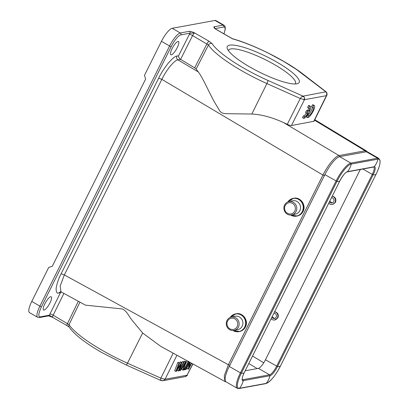 <?xml version="1.0" encoding="UTF-8"?>
<svg xmlns="http://www.w3.org/2000/svg" width="409" height="409" viewBox="0 0 409 409"><rect width="100%" height="100%" fill="white"/><g stroke="black" fill="none" stroke-linecap="round" stroke-linejoin="round"><path stroke-width="0.61" d="M307.604 117.639L308.519 115.798A4.867 1.293 119.9 0 0 312.067 112.061A4.867 1.293 119.9 0 0 313.294 107.337A4.867 1.293 119.9 0 0 312.711 107.398L313.626 105.558A6.948 1.851 -60.1 0 1 314.337 105.527A6.948 1.851 -60.1 0 1 312.665 112.132A6.948 1.851 -60.1 0 1 307.604 117.639L306.443 116.969L307.358 115.133L308.519 115.798M307.358 115.133A4.867 1.293 119.9 0 0 310.436 112.178A4.867 1.293 119.9 0 0 312.379 107.204M313.626 105.558L312.466 104.888L311.546 106.729L312.711 107.398M312.466 104.888A6.948 1.851 -60.1 0 1 313.176 104.862L314.337 105.527M308.038 112.93L306.678 113.175L307.624 111.289L308.979 111.038A4.867 1.293 119.9 0 0 309.352 108.058A4.867 1.293 119.9 0 0 308.764 108.119L309.679 106.279A6.948 1.851 -60.1 0 1 310.39 106.253A6.948 1.851 -60.1 0 1 308.718 112.858A6.948 1.851 -60.1 0 1 303.657 118.365L304.572 116.524A4.867 1.293 119.9 0 0 308.038 112.93M307.624 111.289L306.464 110.619L305.518 112.511L306.678 113.175M306.464 110.619L307.819 110.369L308.979 111.038M307.819 110.369A4.867 1.293 119.9 0 0 308.432 107.93M309.679 106.279L308.519 105.614L307.604 107.449L308.764 108.119M304.572 116.524L303.412 115.854L302.496 117.695L303.657 118.365M308.519 105.614A6.948 1.851 -60.1 0 1 309.23 105.583L310.39 106.253M303.412 115.854A4.867 1.293 119.9 0 0 306.413 113.022M314.552 120.185L365.099 150.778L366.433 150.972M237.276 388.305L238.999 388.55A0.833 0.782 -100.4 0 0 239.439 388.294A18.543 4.934 -60.1 0 1 241.315 373.212L240.426 372.865L336.06 181.054A19.182 5.102 -60.1 0 1 350.845 163.104L377.553 158.206A19.182 5.102 -60.1 0 1 378.765 158.36L367.573 151.913A19.182 5.102 119.9 0 0 366.362 151.759L339.654 156.662A19.182 5.102 119.9 0 0 324.869 174.612L229.239 366.418A19.182 5.102 119.9 0 0 226.085 381.863L237.276 388.305A19.182 5.102 -60.1 0 1 240.426 372.865L229.239 366.418M314.025 121.258L291.443 125.532C290.625 125.624 289.235 125.22 287.266 124.326L283.488 122.562C272.184 117.378 261.627 114.535 251.821 114.024L230.139 113.738C225.737 113.441 222.961 114.336 220.134 111.432L214.648 102.408C208.104 90.425 202.752 77.669 198.263 71.928L196.151 69.024L194.669 67.828L180.543 59.356L177.915 59.837C174.285 60.287 166.606 69.612 161.846 79.346L322.952 175.067L324.557 175.64M192.746 363.877L187.02 375.237L192.93 363.979M173.176 353.161L160.86 378.136L165.078 379.261L163.999 380.36L162.874 380.728L185.415 376.597C186.652 376.065 187.296 375.554 187.348 375.058M60.558 291.586L85.496 305.155L122.536 308.969C127.214 311.407 128.794 316.438 132.634 320.912L142.644 333.003L160.696 346.331L225.052 381.566M225.001 381.525L224.25 375.876L228.391 364.736L64.341 274.914L60.179 286.039L60.941 291.699M283.488 122.562L339.02 155.558C335.406 156.018 327.727 165.338 322.952 175.067L228.391 364.736L229.996 365.309M326.08 91.815L303.243 74.239C286.101 60.834 253.769 44.617 232.389 38.691L232.532 38.85C241.918 41.442 255.753 46.841 269.188 53.599L283.739 61.452L296.152 69.244L326.147 92.056M314.035 121.243L326.745 95.466L326.408 95.67L326.781 94.167L326.673 95.558M291.443 125.532L304.465 99.699L300.283 98.503L287.266 124.326M249.792 66.964A40.169 8.528 -153.5 0 1 227.322 48.661A40.169 8.528 -153.5 0 1 267.046 56.861A40.169 8.528 -153.5 0 1 297.501 83.651A40.169 8.528 -153.5 0 1 249.792 66.964M232.532 38.85L215.671 29.141C214.214 28.165 213.656 27.388 213.989 26.805L223.109 25.133L214.981 20.45L172.174 28.303A13.901 3.696 119.9 0 0 161.458 41.309L144.489 75.343L145.599 79.111L52.27 266.3L48.737 267.394L31.769 301.428A13.901 3.696 119.9 0 0 29.484 312.619L37.613 317.297A13.901 3.696 -60.1 0 1 39.898 306.111L31.769 301.428M172.174 28.303L180.297 32.981L189.418 31.309C191.161 31.529 192.925 32.086 194.704 32.986L209.086 41.268L212.092 43.599A58.415 12.403 26.5 0 0 243.682 68.083A58.415 12.403 26.5 0 0 267.88 80.409L302.783 96.033L304.005 96.897L302.026 96.35L300.283 98.503L266.903 83.564A61.192 12.996 -153.5 0 1 241.555 70.65A61.192 12.996 -153.5 0 1 208.462 45L196.151 69.024M223.953 33.829L225.19 29.581L225.257 27.316L224.899 26.196L223.989 25.24L215.86 20.562A13.901 3.696 119.9 0 0 214.981 20.45M176.933 355.222L165.078 379.261L187.02 375.237L185.282 376.612M164.663 379.286L163.999 380.36M142.644 333.003L127.485 363.197L160.86 378.136L160.44 380.058L163.007 380.707M60.66 291.607L58.738 292.982C56.892 293.744 56.028 292.103 56.151 288.059C57.188 282.783 58.845 278.018 61.13 273.769L158.636 78.206C160.558 74.024 163.728 69.055 168.135 63.293C172.567 58.313 175.471 55.915 176.846 56.094L178.554 55.782C178.523 57.209 179.183 58.4 180.543 59.356M302.026 96.35L325.866 91.8L326.658 93.083L326.786 94.167M326.408 95.67L304.465 99.699L304.598 97.935L304.005 96.897M52.659 317.338L48.466 315.891L39.346 317.563A1.391 1.309 79.6 0 0 40.256 316.863L49.377 315.191L60.45 292.665L58.738 292.982M52.894 317.415L49.377 315.191A1.391 1.309 -100.4 0 1 48.472 315.886M160.972 380.462L160.44 380.058M189.418 31.309A1.391 1.309 79.6 0 1 189.975 33.195L194.704 32.986A2.781 0.741 119.9 0 0 192.578 35.552L208.462 45A2.781 2.561 147.6 0 1 212.092 43.599M232.424 38.712L215.845 29.162A2.781 0.741 119.9 0 0 215.671 29.141L214.469 28.129M49.949 302.936A7.643 2.035 -60.1 0 1 43.574 310.032A7.643 2.035 -60.1 0 1 44.826 303.877A7.643 2.035 -60.1 0 1 51.202 296.781A7.643 2.035 -60.1 0 1 49.949 302.936M177.215 47.684A7.643 2.035 -60.1 0 1 170.839 54.775A7.643 2.035 -60.1 0 1 172.097 48.62A7.643 2.035 -60.1 0 1 178.467 41.529A7.643 2.035 -60.1 0 1 177.215 47.684M61.273 291.893L60.45 292.665M360.309 169.505L265.441 359.777L277.517 366.571A18.349 3.896 26.5 0 0 280.446 366.04L280.451 366.024A18.543 4.934 -60.1 0 1 266.152 383.397A0.833 0.782 79.6 0 1 265.712 383.652C270.298 381.888 275.211 376.019 280.446 366.029L376.081 174.224L280.446 366.04M245.185 370.784L258.37 368.366A9.172 2.439 119.9 0 0 265.441 359.777M332.251 196.156C335.39 197.041 336.484 199.091 335.523 202.302L332.665 204.418M274.664 311.663C277.808 312.542 278.902 314.587 277.946 317.803L274.597 319.996A4.172 3.901 81.4 0 1 271.157 318.698M274.603 311.776A4.172 3.901 81.4 0 1 277.435 317.885A4.172 3.901 81.4 0 1 274.597 319.996M271.883 317.236A2.643 2.469 -98.6 0 0 276.167 317.144A2.643 2.469 -98.6 0 0 273.877 313.238M274.603 318.437L272.113 316.776M227.573 321.106A5.7 5.383 77.7 0 1 234.848 318.856A5.7 5.383 77.7 0 1 237.159 326.576A5.7 5.383 77.7 0 1 229.878 328.826A5.7 5.383 77.7 0 1 227.573 321.106M238.447 327.031A6.81 6.437 77.7 0 1 234.173 330.416A6.81 6.437 77.7 0 1 227.624 327.798A6.81 6.437 77.7 0 1 226.995 320.492A6.81 6.437 77.7 0 1 231.269 317.108A6.81 6.437 77.7 0 1 237.818 319.726A6.81 6.437 77.7 0 1 238.447 327.031M234.173 330.416L237.91 329.603A6.81 6.437 -102.3 0 0 242.184 326.218A6.81 6.437 -102.3 0 0 241.555 318.913A6.81 6.437 -102.3 0 0 235.006 316.295L231.269 317.108M332.19 196.274A4.172 3.901 81.4 0 1 335.012 202.378A4.172 3.901 81.4 0 1 332.18 204.495A4.172 3.901 81.4 0 1 328.739 203.196M329.465 201.739A2.643 2.469 -98.6 0 0 333.744 201.642A2.643 2.469 -98.6 0 0 331.464 197.731M332.185 202.936L329.695 201.279M285.191 205.599A5.7 5.383 77.7 0 1 292.466 203.35A5.7 5.383 77.7 0 1 294.777 211.07A5.7 5.383 77.7 0 1 287.496 213.314A5.7 5.383 77.7 0 1 285.191 205.599M296.065 211.525A6.81 6.437 77.7 0 1 291.786 214.909A6.81 6.437 77.7 0 1 285.242 212.291A6.81 6.437 77.7 0 1 284.608 204.986A6.81 6.437 77.7 0 1 288.887 201.601A6.81 6.437 77.7 0 1 295.436 204.219A6.81 6.437 77.7 0 1 296.065 211.525M291.786 214.909L295.528 214.096A6.81 6.437 -102.3 0 0 299.802 210.707A6.81 6.437 -102.3 0 0 299.173 203.406A6.81 6.437 -102.3 0 0 292.624 200.783L288.887 201.601M295.247 83.968A37.388 7.94 26.5 0 0 295.487 83.61A37.388 7.94 26.5 0 0 265.569 59.821A37.388 7.94 26.5 0 0 228.57 50.246A37.388 7.94 26.5 0 0 228.427 50.655M180.696 364.654L178.314 370.978L178.83 370.886L184.178 362.175L183.012 361.505L181.274 362.706L176.673 370.196L179.541 363.023L178.994 363.126L177.833 362.456L174.658 370.769L175.819 371.438L176.366 371.336L180.538 364.562M178.994 363.126L175.819 371.438M177.399 369.659L177.153 370.309L178.314 370.978M184.178 362.175L183.641 362.272L182.48 361.602M183.641 362.272L180.282 367.855L180.001 367.696M180.282 367.855L179.157 369.741L181.913 362.589L180.752 361.919L180.113 362.037L179.51 363.008M181.274 362.706L180.113 362.042M179.541 363.023L178.38 362.354L177.833 362.456M189.341 362.016L185.538 369.654L184.878 369.276M185.538 369.654L186.049 369.562L189.382 362.875L188.166 369.174L187 368.504L187.276 367.098M188.166 369.174L188.713 369.071L191.611 363.258M191.243 363.059L189.111 367.338L190.062 362.41M187.123 360.799L185.323 364.404M188.309 361.418L184.065 369.925L183.656 369.685M184.065 369.925L184.602 369.828L188.846 361.316M184.05 366.755L182.685 367.006L185.4 362.763L184.05 366.755L183.176 366.249M185.568 361.919L179.781 370.712L180.343 370.605L182.071 367.947L183.759 367.64L182.941 370.13L183.549 370.017L186.146 361.812L185.568 361.919L184.408 361.249L183.902 362.016M179.781 370.712L179.157 370.349M182.291 367.911L181.78 369.46L182.941 370.13M186.146 361.812L184.98 361.142L184.408 361.249M223.897 33.799A12.51 3.328 119.9 0 0 223.667 27.014L215.098 28.584M339.68 156.657L339.02 155.558L365.099 150.778L365.758 151.872M223.667 27.014A1.391 1.309 -100.4 0 0 223.109 25.133A13.901 3.696 119.9 0 1 223.989 25.24M214.684 28.211A1.391 1.309 -100.4 0 0 213.989 26.805M339.874 180.865L339.874 180.87A18.349 3.896 -153.5 0 1 336.95 181.407A18.543 4.934 -60.1 0 1 351.244 164.05L377.952 159.152A18.349 17.25 -100.4 0 1 374.143 166.79A0.833 0.782 -100.4 0 1 373.703 167.051L346.996 171.949C345.237 172.547 342.865 175.517 339.874 180.865L244.239 372.676L339.874 180.87A9.811 2.607 -60.1 0 1 347.435 171.688L374.143 166.79A9.811 2.607 -60.1 0 1 373.151 174.766L277.517 366.571A9.811 2.607 -60.1 0 1 269.96 375.753A18.349 17.25 79.6 0 1 266.152 383.397L239.439 388.294A18.349 17.25 -100.4 0 0 243.248 380.651A9.811 2.607 -60.1 0 1 244.239 372.676A18.349 3.896 -153.5 0 1 241.315 373.212L336.95 181.407L324.869 174.612M346.996 171.949A0.833 0.782 -100.4 0 0 347.435 171.688A18.349 17.25 -100.4 0 0 351.244 164.05A0.833 0.782 -100.4 0 0 350.845 163.104L339.654 156.662M373.785 167.041A9.172 2.439 -60.1 0 1 372.262 174.418L373.151 174.766A18.349 3.896 26.5 0 0 376.075 174.229A18.543 4.934 -60.1 0 0 377.952 159.152A0.833 0.782 -100.4 0 0 377.553 158.206L366.362 151.759M303.243 74.239A2.781 1.841 127.6 0 0 302.762 74.014M326.535 95.415L313.693 121.453M198.263 71.928L177.915 59.837C176.652 58.86 176.294 57.613 176.846 56.094M79.954 302.123L69.044 324.634A61.192 12.996 26.5 0 0 102.138 350.283A61.192 12.996 26.5 0 0 127.485 363.197A2.781 0.521 -65.9 0 1 126.146 364.946L101.698 352.486C85.046 342.844 74.198 334.378 69.147 327.082L69.147 327.082A2.781 2.561 -32.4 0 1 69.044 324.634L53.16 315.186A2.781 0.741 119.9 0 0 52.72 317.389L52.47 317.266M158.636 78.206L161.846 79.346L64.341 274.914L61.13 273.769M326.658 93.083L326.065 91.805M251.821 114.024L266.903 83.564A2.781 0.521 114.1 0 0 267.88 80.409M303.856 99.684L304.598 97.935M69.198 327.159L67.102 325.671A2.781 0.741 -60.1 0 1 67.541 323.468L78.323 301.228M209.086 41.268A2.781 0.741 119.9 0 0 206.959 43.835L194.669 67.828M178.554 55.782L189.975 33.195L180.855 34.867A1.391 1.309 -100.4 0 0 180.297 32.981A13.901 3.696 -60.1 0 0 169.587 45.992A1.391 0.297 26.5 0 0 171.213 46.575L41.524 306.694A12.51 3.328 119.9 0 0 40.256 316.863M161.458 41.309L169.587 45.992L39.898 306.111A1.391 0.297 -153.5 0 0 41.524 306.694M63.937 293.355L53.16 315.186A2.781 0.629 -153.7 0 0 49.888 314.056M180.855 34.867A12.51 3.328 119.9 0 0 171.213 46.575M362.906 169.029L372.262 174.418L276.632 366.224A9.172 2.439 -60.1 0 1 269.557 374.808A0.833 0.782 79.6 0 1 269.96 375.753L243.248 380.651A0.833 0.782 -100.4 0 0 242.849 379.705A9.172 2.439 -60.1 0 1 242.286 379.644L242.271 379.634M180.584 59.382L192.578 35.552A2.781 0.552 26.7 0 0 189.341 34.351M258.37 368.366L269.557 374.808L242.849 379.705L242.2 379.332M263.739 362.793L252.537 356.034M257.2 368.581L248.81 363.519M233.11 330.554A8.952 8.461 -102.3 0 0 244.674 327.093A8.952 8.461 -102.3 0 0 244.7 327.042A8.952 8.461 -102.3 0 0 241.55 315.278A8.952 8.461 -102.3 0 0 230.252 317.425M233.033 330.554L239.72 331.484A9.034 8.538 -102.3 0 0 245.39 326.99A9.034 8.538 -102.3 0 0 244.556 317.302A9.034 8.538 -102.3 0 0 235.87 313.831L230.18 317.456A9.034 8.538 77.7 0 1 235.282 313.959A9.034 8.538 77.7 0 1 243.968 317.43A9.034 8.538 77.7 0 1 244.807 327.118A9.034 8.538 77.7 0 1 239.132 331.612A9.034 8.538 77.7 0 1 233.048 330.554M290.727 215.042A8.952 8.461 -102.3 0 0 302.292 211.586A8.952 8.461 -102.3 0 0 302.317 211.53A8.952 8.461 -102.3 0 0 299.168 199.771A8.952 8.461 -102.3 0 0 287.864 201.918M287.808 201.944A9.034 8.538 77.7 0 1 292.9 198.452A9.034 8.538 77.7 0 1 301.586 201.923A9.034 8.538 77.7 0 1 302.425 211.611A9.034 8.538 77.7 0 1 296.75 216.105A9.034 8.538 77.7 0 1 290.661 215.047M303.008 211.484A9.034 8.538 -102.3 0 0 302.174 201.795A9.034 8.538 -102.3 0 0 293.488 198.324C300.267 196.453 306.607 205.165 303.054 211.458C301.801 213.856 299.894 215.364 297.333 215.978A9.034 8.538 -102.3 0 0 303.008 211.484M366.5 150.998L314.792 119.704M367.328 151.805L366.433 150.957M224.986 381.531L226.105 381.873M376.081 174.224C379.117 168.053 380.426 163.411 379.997 160.308L378.765 158.36M265.712 383.652L238.999 388.55M326.745 95.466C327.22 94.699 327.164 93.656 326.571 92.347M67.102 325.671L52.72 317.389M160.737 380.426L126.146 364.946M160.717 380.416L162.751 380.743M37.613 317.297L39.346 317.563M215.845 29.162L215.523 28.942M244.245 372.671C241.264 379.015 242.404 380.104 242.292 379.654M235.87 313.831C242.649 311.96 248.989 320.671 245.436 326.965C244.183 329.363 242.276 330.871 239.72 331.484M332.655 204.418L332.18 204.495M287.793 201.949L293.488 198.324M290.651 215.047L297.333 215.978"/></g></svg>

